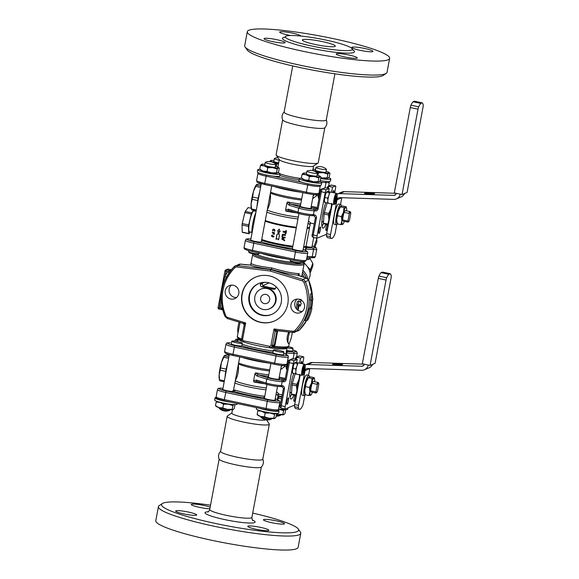 <?xml version="1.0" encoding="UTF-8"?>
<svg xmlns="http://www.w3.org/2000/svg" width="579" height="579" viewBox="0 0 579 579"><rect width="100%" height="100%" fill="white"/><g stroke="black" fill="none" stroke-linecap="round" stroke-linejoin="round"><path stroke-width="0.87" d="M326.23 119.737C327.468 122.77 326.961 125.477 324.71 127.85A21.452 2.714 -169.4 0 1 303.258 126.345A21.452 2.714 -169.4 0 1 282.711 119.991C281.466 116.958 281.973 114.258 284.231 111.877M292.735 65.926L284.094 112.109A21.452 2.714 10.6 0 0 304.684 118.724A21.452 2.714 10.6 0 0 326.267 119.998L334.915 73.815M262.736 459.009C263.981 462.042 263.474 464.742 261.216 467.123A21.452 2.714 -169.4 0 1 260.876 467.325A21.452 2.714 -169.4 0 1 238.729 465.415A21.452 2.714 -169.4 0 1 219.217 459.263C217.972 456.23 218.478 453.523 220.737 451.15M231.882 412.972L227.402 415.983A21.452 2.714 10.6 0 0 227.171 416.294L220.599 451.374A21.452 2.714 10.6 0 0 241.19 457.989A21.452 2.714 10.6 0 0 262.779 459.27L269.344 424.183A21.452 2.714 10.6 0 0 269.235 423.814L266.485 419.869M230.674 402.159A11.399 1.44 -169.4 0 1 215.033 397.896L214.643 399.988A11.399 1.44 10.6 0 0 225.578 403.505A11.399 1.44 10.6 0 0 237.05 404.185L237.166 403.541M215.033 397.896A11.399 1.44 -169.4 0 1 215.287 397.672A11.399 1.44 -169.4 0 1 216.184 397.498M275.22 398.714L278.029 400.111A9.184 1.165 -169.4 0 1 276.646 401.066A9.184 1.165 -169.4 0 1 267.788 399.836L226.157 390.991L224.283 399.604A10.523 1.332 -169.4 0 1 216.133 396.753L217.48 389.558A10.523 1.332 10.6 0 0 225.629 392.417L267.266 401.261L265.92 409.65C272.76 410.793 278.195 411.987 278.463 409.469A10.523 1.332 -169.4 0 1 265.92 408.448L224.283 399.604L224.29 400.798L265.956 409.642M256.497 407.645L256.273 408.832A11.399 1.44 10.6 0 0 267.216 412.349A11.399 1.44 10.6 0 0 278.68 413.03L279.071 410.938A11.399 1.44 -169.4 0 1 271.775 410.931A11.399 1.44 -169.4 0 1 259.566 408.296M278.144 410.142A11.399 1.44 -169.4 0 1 279.071 410.938M278.557 408.962A11.399 1.44 10.6 0 0 287.72 409.244L287.966 407.898M280.171 407.059A11.399 1.44 -169.4 0 1 278.948 406.871M324.11 178.166A5.631 0.709 -169.4 0 1 320.773 177.84M328.662 177.717A11.399 1.44 -169.4 0 1 330.804 179.012A11.399 1.44 -169.4 0 1 330.551 179.237A11.399 1.44 -169.4 0 1 320.636 178.564M320.245 180.655A11.399 1.44 -169.4 0 0 320.469 180.691A11.399 1.44 10.6 0 0 330.16 181.328A11.399 1.44 10.6 0 0 330.414 181.104L330.804 179.012M273.44 173.107A5.631 0.709 -169.4 0 1 264.277 171.391M277.992 172.658A11.399 1.44 -169.4 0 1 280.135 173.953A11.399 1.44 -169.4 0 1 279.881 174.178A11.399 1.44 -169.4 0 1 267.607 173.063A11.399 1.44 -169.4 0 1 257.727 169.756A11.399 1.44 -169.4 0 1 259.826 169.321M280.135 173.953L279.744 176.045A11.399 1.44 -169.4 0 1 279.491 176.269A11.399 1.44 -169.4 0 1 273.107 176.125A11.399 1.44 10.6 0 1 257.337 171.847L257.727 169.756M315.077 181.951A5.631 0.709 -169.4 0 1 305.907 180.235M319.63 181.502A11.399 1.44 -169.4 0 1 321.765 182.798A11.399 1.44 -169.4 0 1 321.519 183.029A11.399 1.44 -169.4 0 1 309.237 181.915A11.399 1.44 -169.4 0 1 299.365 178.6A11.399 1.44 -169.4 0 1 301.456 178.166M299.365 178.6L298.967 180.691A11.399 1.44 -169.4 0 0 301.775 182.219A11.399 1.44 10.6 0 0 313 184.73A11.399 1.44 10.6 0 0 321.121 185.121A11.399 1.44 10.6 0 0 321.374 184.889L321.765 182.798M278.521 163.763L276.805 163.951L276.328 166.506M276.805 163.951L273.281 162.084L270.755 161.7M273.932 160.477A8.714 1.1 10.6 0 0 270.733 160.513A8.714 1.1 10.6 0 0 270.668 160.535A8.714 1.1 10.6 0 0 273.281 162.084A8.714 1.1 10.6 0 0 278.593 163.35M278.673 162.938A5.363 0.68 -169.4 0 1 273.773 161.331L274.287 158.574A5.363 0.68 -169.4 0 1 274.41 158.465A9.785 9.785 0 0 1 278 157.756M269.481 161.736L270.726 160.513M234.119 404.388L232.932 405.589L232.237 409.302L233.142 409.621L234.336 408.419L234.951 404.62M232.932 405.589L228.358 404.156L223.508 404.251L222.814 407.956L227.381 409.389A8.714 1.1 -169.4 0 0 233.076 409.642L233.084 409.642A8.714 1.1 -169.4 0 1 233.076 409.642L233.142 409.621M223.508 404.251L219.984 402.376L216.184 402.029L215.489 405.741L219.007 407.609A8.714 1.1 -169.4 0 0 227.381 409.389L232.237 409.302M215.685 405.944L216.365 406.516A8.714 1.1 -169.4 0 0 219.007 407.609L222.814 407.956M218.203 401.754A8.714 1.1 10.6 0 0 219.984 402.376A8.714 1.1 10.6 0 0 228.358 404.156A8.714 1.1 10.6 0 0 233.091 404.54M216.184 402.029L216.778 401.283M216.394 406.06L215.489 405.741M275.756 413.232L274.562 414.434L273.867 418.147L274.779 418.465L275.966 417.264L276.581 413.464M274.562 414.434L269.995 413.001L265.139 413.095L264.444 416.808L269.018 418.233A8.714 1.1 -169.4 0 0 274.714 418.487L274.779 418.465M265.139 413.095L261.621 411.228L257.814 410.873L257.119 414.586L260.637 416.453A8.714 1.1 -169.4 0 0 269.018 418.233L273.867 418.147M257.315 414.788L258.002 415.36A8.714 1.1 -169.4 0 0 260.637 416.453L264.444 416.808M259.833 410.598A8.714 1.1 10.6 0 0 261.621 411.228A8.714 1.1 10.6 0 0 269.995 413.001A8.714 1.1 10.6 0 0 274.728 413.384M257.814 410.873L258.415 410.127M258.024 414.904L257.119 414.586M232.483 409.744L231.853 413.109A17.428 2.207 10.6 0 0 245.351 417.843A17.428 2.207 10.6 0 0 265.913 419.782M227.171 416.294A21.452 2.714 10.6 0 0 247.754 422.909A21.452 2.714 10.6 0 0 269.344 424.183M233.395 390.89A5.833 0.738 -169.4 0 1 233.807 391.259A5.833 0.738 -169.4 0 1 233.8 391.288A5.833 0.738 -169.4 0 1 227.837 390.897A5.833 0.738 -169.4 0 1 222.336 389.117A5.833 0.738 -169.4 0 1 222.85 388.914M281.93 396.456A5.833 0.738 -169.4 0 1 278.05 395.87M275.032 399.734A5.833 0.738 -169.4 0 1 275.438 400.103A5.833 0.738 -169.4 0 1 269.568 399.756A5.833 0.738 -169.4 0 1 263.973 397.961A5.833 0.738 -169.4 0 1 264.357 397.78A5.833 0.738 -169.4 0 1 264.487 397.766M276.082 394.133L277.305 395.059L278.34 394.183M265.971 389.833A24.803 3.141 -169.4 0 1 234.857 383.088M264.741 396.412L264.038 396.21A24.803 3.141 -169.4 0 1 235.045 390.051L232.896 390.673M235.045 390.051A1.339 0.992 -71.3 0 1 233.8 391.288A26.149 3.308 10.6 0 0 264.357 397.78A1.339 0.593 97 0 1 264.038 396.21M277.963 396.354A1.339 1.31 135.1 0 0 278.796 396.861A26.149 3.308 10.6 0 0 277.978 396.253M277.681 399.865L278.796 396.861L281.821 397.049M229.132 355.368L226.91 354.898L224.913 355.267L224.406 355.947A14.077 2.642 102 0 0 223.769 357.272L221.453 362.44A12.738 2.388 -78 0 1 224.319 355.759L224.514 355.535M224.913 355.267L224.406 355.947L228.85 356.888M220.194 370.213L219.13 374.859A12.738 2.388 -78 0 1 221.453 362.44L220.621 367.926A14.077 2.642 102 0 0 220.194 370.213L225.767 371.4M219.723 380.664L219.318 379.281A12.738 2.388 -78 0 1 219.13 374.859L219.55 379.817A14.077 2.642 102 0 0 219.723 380.664A14.077 2.642 102 0 0 219.759 380.787L224.196 381.727M219.55 379.817L224.363 380.844M220.621 367.926L226.201 369.105M223.769 357.272L228.582 358.292M225.028 377.291A14.75 2.765 -78 0 1 227.692 363.055M314.636 381.756A8.714 1.636 102 0 0 314.498 378.804A8.714 1.636 102 0 0 313.854 378.239A8.714 1.636 102 0 0 311.48 383.146A8.714 1.636 102 0 0 309.895 391.643A8.714 1.636 102 0 0 310.67 395.233A8.714 1.636 102 0 0 311.082 394.892A8.714 1.636 102 0 0 312.407 392.251M312.204 383.262L316.974 384.275L317.249 384.919A4.958 0.926 -78 0 1 318.602 383.103L318.312 382.639A5.363 1.006 102 0 0 318.146 382.502L313.377 381.489A5.363 1.006 102 0 0 312.204 383.262L312.19 383.334A5.305 0.992 102 0 0 310.793 390.782L310.778 390.854A5.363 1.006 102 0 0 311.147 391.983L315.917 392.996A5.363 1.006 102 0 0 316.12 392.938L316.575 392.627A4.958 0.926 -78 0 1 316.04 391.39L315.548 391.867A5.363 1.006 102 0 0 315.917 392.996M310.67 395.233L310.974 394.632L310.67 395.233L308.875 395.515L309.895 391.643L309.418 387.452L311.48 383.146L312.052 378.521L313.854 378.239L314.151 377.638L310.496 376.864L308.701 377.139L306.327 382.053L304.742 390.55L305.22 394.74L305.517 394.14M313.854 378.239L314.151 377.638M305.184 394.646L304.872 393.575A8.714 1.636 -78 0 1 304.742 390.55A8.714 1.636 -78 0 1 306.327 382.053A8.714 1.636 -78 0 1 308.289 377.479A8.714 1.636 -78 0 1 308.39 377.37M308.701 377.139L308.397 377.74L312.052 378.521M309.418 387.452L305.755 386.678M308.875 395.515L305.22 394.74M318.146 382.502A5.363 1.006 102 0 0 316.974 384.275M316.575 392.627A4.958 0.926 -78 0 0 317.582 390.745L318.79 384.275A4.958 0.926 -78 0 0 318.602 383.103M315.548 391.867L310.778 390.854M298.402 407.529A20.113 3.771 102 0 0 299.495 409.346L295.63 408.521A20.113 3.771 -78 0 1 294.537 406.711L298.402 407.529A2.685 0.499 -78 0 1 298.547 405.387L305.046 370.632L309.801 368.642A2.685 2.613 67.3 0 1 309.816 368.577M300.219 374.946L294.682 404.562A2.685 0.499 102 0 0 294.537 406.711M363.75 365.436L361.788 366.261L307.71 364.502L312.465 362.512L364.256 364.191M342.493 364.56A5.03 0.463 -179.3 0 1 337.05 364.857A5.03 0.463 -179.3 0 1 332.549 364.336A5.03 0.463 -179.3 0 1 337.586 363.938A5.03 0.463 -179.3 0 1 342.609 364.466A5.03 0.463 -179.3 0 1 342.493 364.56M368.251 365.045A6.702 6.528 67.3 0 1 361.737 370.263L307.659 368.512A2.685 2.613 -112.7 0 0 305.046 370.632M361.788 366.261A2.685 2.613 -112.7 0 0 364.386 364.22M312.465 362.512A6.702 6.528 -112.7 0 0 309.787 363.004L305.111 364.965A6.702 6.528 67.3 0 1 307.71 364.502M378.984 276.067A2.685 0.499 102 0 0 378.311 278.398L362.331 363.786L370.061 365.429L386.041 280.041A2.685 0.499 -78 0 1 386.714 277.71L378.984 276.067A20.381 3.821 -78 0 1 381.076 272.644L388.806 274.287A20.381 3.821 102 0 0 386.714 277.71M370.061 365.429L375.091 363.315L391.071 277.927A2.685 0.499 -78 0 0 391.223 275.821A20.381 3.821 102 0 0 390.174 273.715L388.806 274.287M390.174 273.715L382.444 272.072L381.076 272.644M364.415 369.771L369.17 367.781A6.702 6.528 -112.7 0 0 372.594 364.365M309.801 368.642L308.549 375.322M304.749 395.638L303.295 403.389A2.685 0.499 -78 0 1 302.593 405.77A20.113 3.771 102 0 1 299.495 409.346M317.249 384.919L316.04 391.39M289.847 392.866A10.726 2.012 102 0 0 290.065 392.989A10.726 2.012 102 0 0 290.332 392.953A10.726 2.012 102 0 0 290.933 392.417M289.898 392.005A9.988 1.875 102 0 0 290.217 392.265L291.563 392.548M299.871 376.828A11.399 2.135 102 0 0 299.003 379.44L299.748 374.229M296.361 395.558L296.014 395.587A12.738 2.388 -78 0 1 295.876 394.95L296.926 390.557A11.399 2.135 102 0 0 296.875 392.823M296.926 390.557L296.484 385.838A12.738 2.388 -78 0 1 296.766 384.333L299.003 379.44A11.399 2.135 102 0 0 296.926 390.557M295.167 373.896L292.359 383.399A12.738 2.388 102 0 0 292.077 384.905L291.461 394.017A12.738 2.388 102 0 0 291.606 394.646L296.014 395.587M292.359 383.399L296.766 384.333M292.077 384.905L296.484 385.838M291.461 394.017L295.876 394.95M235.212 381.177L235.646 381.112L235.284 380.548C237.955 375.858 238.968 370.437 238.331 364.278L238.823 364.111L238.454 363.858M237.571 368.599L236.087 376.531M266.326 387.937A22.125 2.801 -169.4 0 1 235.646 381.112M280.735 386.519C276.849 386.562 272.108 385.831 266.514 384.311L266.014 382.994L256.454 380.056A1.339 0.89 107.1 0 0 256.96 381.38A1.339 0.89 107.1 0 0 257.112 381.409L253.87 381.981L253.631 380.721L254.905 373.904L255.585 372.825L258.335 374.866A23.464 2.967 10.6 0 0 268.49 376.364M269.503 370.944A22.125 2.801 -169.4 0 1 238.823 364.111M278.94 394.053L276.516 391.809M282.545 365.494L281.228 366.616M280.685 369.532L284.702 366.493L283.775 365.277M238.599 363.076A24.803 3.141 10.6 0 0 269.713 369.815M281.351 408.231A2.685 0.499 -78 0 1 281.278 408.238A2.685 0.499 -78 0 1 281.278 405.85L284.455 388.849A2.685 2.613 -112.7 0 0 282.371 385.694L281.459 385.498L280.504 386.475A8.982 1.136 10.6 0 1 266.651 384.333M256.454 380.056L253.631 380.721M285.15 379.375A1.339 1.303 67.3 0 1 283.63 380.345L281.727 379.94L282.197 381.575L281.459 385.498A10.328 1.303 -169.4 0 1 266.014 382.994L266.745 379.071A10.328 1.303 10.6 0 0 282.197 381.575L283.102 381.771A2.685 2.613 -112.7 0 0 286.171 379.701L289.355 362.707L288.342 362.316M254.912 373.904L257.185 376.133A1.339 0.89 -72.9 0 1 258.335 374.866L267.874 377.798L266.745 379.071L257.185 376.133M295.268 359.038L295.978 357.272L300.559 358.039L299.596 363.163M292.525 358.719L297.201 359.443L294.27 360.674L290.397 359.856A1.339 1.303 -112.7 0 0 289.638 359.928L292.525 358.719M294.595 405.039A2.685 0.499 -78 0 1 294.443 405.184L285.215 409.049A2.685 0.499 -78 0 1 285.143 409.056A2.685 0.499 -78 0 1 285.143 406.668L280.243 405.488L283.435 388.523M293.336 358.625L290.397 359.856A2.685 0.499 -78 0 0 289.355 362.707L293.22 363.525L285.143 406.668M302.694 363.822L303.562 359.19A2.685 0.499 -78 0 0 303.562 356.802L299.698 355.984A2.685 0.499 -78 0 1 299.756 356.02M296.31 359.255L296.694 357.221L299.625 355.991L303.49 356.809A2.685 0.499 -78 0 1 303.562 356.802M303.49 356.809L300.559 358.039M293.22 363.525A2.685 0.499 -78 0 1 294.27 360.674M300.733 363.402A3.351 0.63 -78 0 1 301.724 361.52A3.351 0.63 -78 0 1 301.862 363.648M295.724 395.522A3.351 0.63 -78 0 1 295.16 399.235A3.351 0.63 -78 0 1 294.103 401.356A3.351 0.63 -78 0 1 293.994 398.989A3.351 0.63 -78 0 1 294.993 395.37M288.378 400.769A3.351 0.63 -78 0 1 286.981 404.345A3.351 0.63 -78 0 1 287.068 400.929A3.351 0.63 -78 0 1 288.378 397.78A3.351 0.63 -78 0 1 288.378 400.769M291.498 394.19A16.429 3.076 -78 0 1 289.978 397.18M293.9 395.139A16.429 3.076 -78 0 1 291.353 398.945A16.429 3.076 -78 0 1 290.94 398.996A16.429 3.076 -78 0 1 290.079 390A16.429 3.076 -78 0 1 293.705 373.585M278.969 378.688A5.833 0.738 -169.4 0 1 279.375 379.057A5.833 0.738 -169.4 0 1 273.505 378.709A5.833 0.738 -169.4 0 1 267.911 376.915A5.833 0.738 -169.4 0 1 268.424 376.712M296.629 362.512L297.201 359.443M303.859 367.976L304.67 368.143L303.266 372.905L303.555 368.613L304.395 366.869L304.67 368.143M303.114 370.951L304.105 371.161M296.202 374.092A5.696 1.071 -78 0 1 296.339 368.302A5.696 1.071 -78 0 1 298.569 362.946L304.366 364.177A5.696 1.071 102 0 0 304.221 364.198A5.696 1.071 102 0 0 302.064 369.887A5.696 1.071 102 0 0 301.999 375.33L296.202 374.092M288.132 363.322L287.539 363.721A2.692 0.507 102 0 0 286.518 366.565A2.692 0.507 102 0 0 286.439 368.895L286.909 369.655A3.351 0.63 -78 0 1 287.01 366.76A3.351 0.63 -78 0 1 288.118 363.388M292.721 373.325L292.533 372.666A5.363 1.006 -78 0 1 292.453 370.799A5.363 1.006 -78 0 1 293.43 365.573A5.363 1.006 -78 0 1 294.639 362.758A5.363 1.006 -78 0 1 294.697 362.693M296.412 373.752L292.742 373.383L292.453 370.799L293.075 368.418L295.637 368.961L296.607 367.151M295.934 370.741L295.637 368.961M295.304 373.925L295.811 372.406M297.121 365.4L297.259 363.46L298.554 362.924L294.885 362.548L293.43 365.573L293.075 368.418M294.885 362.548L294.704 362.917L297.259 363.46M304.431 395.696L302.368 395.254A10.393 1.947 -78 0 1 302.361 385.998A10.393 1.947 -78 0 1 306.689 374.931L308.752 375.366A10.393 1.947 102 0 0 304.424 386.439A10.393 1.947 102 0 0 304.431 395.696A10.393 1.947 102 0 0 305.517 394.798M309.418 376.965A10.393 1.947 102 0 0 308.752 375.366M162.308 503.549L159.211 505.633A72.404 9.163 10.6 0 0 158.414 506.676A72.404 9.163 10.6 0 0 221.156 527.693A72.404 9.163 10.6 0 0 299.155 534.772A72.404 9.163 10.6 0 0 300.754 533.31A72.404 9.163 10.6 0 0 300.392 532.058L298.257 528.996A69.726 8.823 -169.4 0 1 228.452 526.05A69.726 8.823 -169.4 0 1 162.308 503.549A69.726 8.823 -169.4 0 1 163.083 503.144A69.726 8.823 -169.4 0 1 210.532 505.185M158.414 506.676L155.794 520.666A72.404 9.163 10.6 0 0 218.536 541.683A72.404 9.163 10.6 0 0 296.542 548.762A72.404 9.163 10.6 0 0 298.142 547.3L300.754 533.31M252.705 513.074A69.726 8.823 -169.4 0 1 298.257 528.996M248.015 526.137A10.726 1.361 -169.4 0 1 259.573 527.179A10.726 1.361 -169.4 0 1 268.866 530.299A10.726 1.361 -169.4 0 1 258.075 529.655A10.726 1.361 -169.4 0 1 247.776 526.347A10.726 1.361 -169.4 0 1 248.015 526.137M271.746 522.699A10.726 1.361 -169.4 0 1 263.438 519.79A10.726 1.361 -169.4 0 1 274.229 520.427A10.726 1.361 -169.4 0 1 284.528 523.734A10.726 1.361 -169.4 0 1 271.746 522.699M209.851 508.803A10.726 1.361 -169.4 0 1 198.069 507.03A10.726 1.361 -169.4 0 1 191.287 504.461A10.726 1.361 -169.4 0 1 198.539 504.519A10.726 1.361 -169.4 0 1 210.17 507.124M188.407 512.06A10.726 1.361 -169.4 0 1 196.715 514.97A10.726 1.361 -169.4 0 1 185.924 514.326A10.726 1.361 -169.4 0 1 175.625 511.018A10.726 1.361 -169.4 0 1 188.407 512.06M336.413 224.818L334.351 224.384A10.393 1.947 -78 0 1 334.344 215.127A10.393 1.947 -78 0 1 338.672 204.054L340.734 204.488A10.393 1.947 102 0 0 336.406 215.562A10.393 1.947 102 0 0 336.413 224.818A10.393 1.947 102 0 0 337.492 223.921M341.4 206.088A10.393 1.947 102 0 0 340.734 204.488M330.377 236.652A20.113 3.771 102 0 0 331.47 238.468L327.605 237.643A20.113 3.771 -78 0 1 326.513 235.834L330.377 236.652A2.685 0.499 -78 0 1 330.522 234.509L337.029 199.755L341.776 197.765L340.532 204.445M331.47 238.468A20.113 3.771 102 0 0 334.575 234.9A2.685 0.499 -78 0 0 335.277 232.519L336.725 224.761M329.096 194.53L329.241 192.59L330.529 192.047L327.975 191.504L326.867 191.678L325.405 194.696A5.363 1.006 -78 0 1 326.614 191.881A5.363 1.006 -78 0 1 326.672 191.815M328.387 202.874L327.28 203.048L327.786 201.528M327.909 199.864L327.613 198.09L328.59 196.274M326.867 191.678L326.679 192.047L329.241 192.59M324.703 202.447L324.508 201.789A5.363 1.006 -78 0 1 324.428 199.929L324.725 202.505L324.906 202.136L324.725 202.505L327.28 203.048M325.405 194.696L324.428 199.929A5.363 1.006 -78 0 1 325.405 194.696M327.613 198.09L325.058 197.54M326.578 234.162A2.685 0.499 -78 0 1 326.418 234.307L317.191 238.172A2.685 0.499 -78 0 1 317.126 238.179A2.685 0.499 -78 0 1 317.126 235.791L313.253 234.973L316.438 217.979A2.685 2.613 -112.7 0 0 314.354 214.816L313.442 214.621L314.173 210.698L315.085 210.894A2.685 2.613 -112.7 0 0 318.153 208.824L321.331 191.83A2.685 0.499 -78 0 1 322.38 188.978L325.318 187.748L329.183 188.573L326.245 189.803L322.38 188.978A1.339 1.303 -112.7 0 0 321.62 189.051L325.318 187.748M334.676 192.945L335.545 188.313A2.685 0.499 -78 0 0 335.538 185.924L331.673 185.106A2.685 0.499 -78 0 1 331.731 185.142M327.251 188.161L327.953 186.395L331.608 185.114L335.473 185.931A2.685 0.499 -78 0 1 335.538 185.924M335.473 185.931L332.534 187.162L331.579 192.286M328.604 191.635L329.183 188.573M320.31 191.497L317.111 208.462L320.296 191.461L325.195 192.648A2.685 0.499 -78 0 1 326.245 189.803M325.195 192.648L317.126 235.791M325.883 224.261A16.429 3.076 -78 0 1 323.335 228.068A16.429 3.076 -78 0 1 322.916 228.119A16.429 3.076 -78 0 1 322.062 219.123A16.429 3.076 -78 0 1 325.688 202.708M320.361 229.892A3.351 0.63 -78 0 1 318.964 233.467A3.351 0.63 -78 0 1 319.043 230.058A3.351 0.63 -78 0 1 320.353 226.91A3.351 0.63 -78 0 1 320.361 229.892M327.7 224.652A3.351 0.63 -78 0 1 327.142 228.358A3.351 0.63 -78 0 1 326.078 230.485A3.351 0.63 -78 0 1 325.977 228.112A3.351 0.63 -78 0 1 326.969 224.493M332.708 192.525A3.351 0.63 -78 0 1 333.699 190.643A3.351 0.63 -78 0 1 333.844 192.771M318.913 198.821A3.351 0.63 -78 0 1 318.891 198.785A3.351 0.63 -78 0 1 318.993 195.883A3.351 0.63 -78 0 1 320.093 192.51M328.184 203.215A5.696 1.071 -78 0 1 328.322 197.425A5.696 1.071 -78 0 1 330.551 192.069L336.348 193.299A5.696 1.071 102 0 0 336.204 193.321A5.696 1.071 102 0 0 334.047 199.017A5.696 1.071 102 0 0 333.982 204.452L328.184 203.215M320.107 192.445L319.514 192.85A2.692 0.507 102 0 0 318.493 195.688A2.692 0.507 102 0 0 318.414 198.018L318.891 198.785M334.966 200.754L336.37 195.992L336.652 197.265L336.088 200.291L335.241 202.035L334.966 200.754M335.096 200.081L336.088 200.291M335.842 197.099L336.652 197.265M337.094 194.088A6.702 6.528 67.3 0 1 339.692 193.632L344.44 191.635A6.702 6.528 -112.7 0 0 341.762 192.127L337.094 194.088M310.923 223.176L308.491 220.932M312.66 198.655L316.677 195.615L315.758 194.399M310.945 207.81A5.833 0.738 -169.4 0 1 311.357 208.179A5.833 0.738 -169.4 0 1 305.488 207.832A5.833 0.738 -169.4 0 1 299.886 206.037A5.833 0.738 -169.4 0 1 300.407 205.834M301.485 200.066A22.125 2.801 -169.4 0 1 270.806 193.234L270.436 192.981M270.581 192.199A24.803 3.141 10.6 0 0 301.695 198.937M323.473 223.313A16.429 3.076 -78 0 1 321.96 226.302M328.293 188.378L328.669 186.344L332.534 187.162M316.937 208.91L315.606 209.468L313.702 209.062L314.173 210.698A10.328 1.303 10.6 0 1 298.728 208.194L299.85 206.92L290.311 203.989L287.56 201.948L286.887 203.026L289.167 205.256A1.339 0.89 -72.9 0 1 290.311 203.989A23.464 2.967 10.6 0 0 300.472 205.487M298.626 213.456L297.99 212.117A10.328 1.303 -169.4 0 0 313.442 214.621L312.479 215.598A8.982 1.136 10.6 0 1 298.626 213.456L288.943 210.503A1.339 0.89 107.1 0 0 289.087 210.532L285.852 211.103L285.613 209.844L286.887 203.026M285.613 209.851L288.429 209.178L297.99 212.117L298.728 208.194L289.167 205.256M288.429 209.178A1.339 0.89 107.1 0 0 288.943 210.503L288.885 210.481M314.527 194.616L313.21 195.738M308.057 223.255L309.28 224.182L310.322 223.306M257.011 206.413A14.75 2.765 -78 0 1 259.674 192.177M269.546 197.721L268.063 205.654M267.194 210.3L267.621 210.235A22.125 2.801 -169.4 0 0 298.301 217.06M297.946 218.956A24.803 3.141 -169.4 0 1 266.832 212.211M270.806 193.234L270.306 193.4C270.95 199.56 269.937 204.98 267.266 209.67L267.621 210.235M350.577 212.225L350.288 211.762A5.363 1.006 102 0 0 350.121 211.624A5.363 1.006 102 0 0 348.949 213.398L349.231 214.042A4.958 0.926 -78 0 1 350.577 212.225A4.958 0.926 -78 0 1 350.765 213.398L349.557 219.868A4.958 0.926 -78 0 1 348.558 221.757A4.958 0.926 -78 0 1 348.022 220.512L347.53 220.99A5.363 1.006 102 0 0 347.892 222.119A5.363 1.006 102 0 0 348.102 222.061L348.558 221.757M349.231 214.042L348.022 220.512M331.847 205.95A11.399 2.135 102 0 0 330.985 208.563A11.399 2.135 102 0 0 328.901 219.68A11.399 2.135 102 0 0 328.85 221.945M327.142 203.019L324.334 212.522L328.749 213.456L330.985 208.563L331.731 203.352M324.334 212.522A12.738 2.388 102 0 0 324.052 214.027L323.444 223.139A12.738 2.388 102 0 0 323.581 223.776L327.989 224.71A12.738 2.388 -78 0 1 327.852 224.073L328.901 219.68L328.467 214.961A12.738 2.388 -78 0 1 328.749 213.456M323.444 223.139L327.852 224.073M324.052 214.027L328.467 214.961M321.881 221.127A9.988 1.875 102 0 0 322.192 221.388L323.538 221.67M321.83 221.989A10.726 2.012 102 0 0 322.04 222.112A10.726 2.012 102 0 0 322.315 222.075A10.726 2.012 102 0 0 322.908 221.54M350.121 211.624L345.352 210.611A5.363 1.006 102 0 0 344.179 212.384L344.165 212.457A5.305 0.992 102 0 0 342.775 219.904L342.761 219.977A5.363 1.006 102 0 0 343.123 221.106L347.892 222.119M347.53 220.99L342.761 219.977M344.179 212.384L348.949 213.398M332.201 204.069L326.657 233.684A2.685 0.499 102 0 0 326.513 235.834M395.732 194.558L393.771 195.384A2.685 2.613 -112.7 0 0 396.362 193.343M400.227 194.168A6.702 6.528 67.3 0 1 393.72 199.386L339.634 197.634A2.685 2.613 -112.7 0 0 337.029 199.755M396.391 198.894L401.146 196.903A6.702 6.528 -112.7 0 0 404.576 193.487M374.475 193.683A5.03 0.463 -179.3 0 1 369.026 193.979A5.03 0.463 -179.3 0 1 364.531 193.458A5.03 0.463 -179.3 0 1 369.561 193.06A5.03 0.463 -179.3 0 1 374.584 193.589A5.03 0.463 -179.3 0 1 374.475 193.683M344.44 191.635L396.231 193.314M410.967 105.19A20.381 3.821 -78 0 1 413.051 101.766L414.419 101.195L422.149 102.838A20.381 3.821 102 0 1 423.206 104.944A2.685 0.499 -78 0 1 423.054 107.05L407.073 192.438L402.036 194.551L418.016 109.163A2.685 0.499 -78 0 1 418.697 106.833L410.967 105.19A2.685 0.499 102 0 0 410.287 107.52L394.306 192.908L402.036 194.551M413.051 101.766L420.781 103.409A20.381 3.821 102 0 0 418.697 106.833M422.149 102.838L420.781 103.409M393.771 195.384L339.692 193.632M346.611 210.879A8.714 1.636 102 0 0 346.481 207.926A8.714 1.636 102 0 0 345.829 207.362A8.714 1.636 102 0 0 343.463 212.269A8.714 1.636 102 0 0 341.871 220.765A8.714 1.636 102 0 0 342.652 224.355L342.949 223.762L342.652 224.355L340.85 224.638L341.871 220.765L341.393 216.582L343.463 212.269L344.035 207.644L345.829 207.362L346.133 206.761L342.471 205.986L340.676 206.269L338.31 211.176A8.714 1.636 -78 0 1 340.271 206.602A8.714 1.636 -78 0 1 340.365 206.5M345.829 207.362L346.133 206.761M340.676 206.269L340.372 206.862L344.035 207.644M337.159 223.769L336.848 222.698A8.714 1.636 -78 0 1 336.717 219.673A8.714 1.636 -78 0 1 338.31 211.176L336.717 219.673L337.195 223.863L337.499 223.262M340.85 224.638L337.195 223.863M341.393 216.582L337.738 215.801M342.652 224.355A8.714 1.636 102 0 0 343.058 224.015A8.714 1.636 102 0 0 344.382 221.373M261.107 184.491L258.885 184.021L256.895 184.39L256.388 185.07A14.077 2.642 102 0 0 255.752 186.395L253.428 191.562L252.603 197.048A14.077 2.642 102 0 0 252.176 199.335L251.105 203.982L251.532 208.939A14.077 2.642 102 0 0 251.699 209.786L251.3 208.404A12.738 2.388 -78 0 1 251.105 203.982A12.738 2.388 -78 0 1 253.428 191.562A12.738 2.388 -78 0 1 256.294 184.882L256.49 184.658M256.895 184.39L256.388 185.07L260.825 186.011M255.752 186.395L260.564 187.415M252.603 197.048L258.176 198.228M252.176 199.335L257.749 200.522M251.699 209.786A14.077 2.642 102 0 0 251.742 209.909L256.179 210.85M251.532 208.939L256.345 209.967M280.098 231.578A24.405 3.09 -169.4 0 1 279.425 231.434L278.788 234.437L279.483 235.052L278.586 239.829L277.435 238.801L276.009 239.279L276.907 234.502L277.754 234.22L278.311 231.253A24.803 3.141 -169.4 0 1 277.544 231.086L279.252 229.096L280.12 231.636A24.803 3.141 -169.4 0 1 279.339 231.47M277.754 234.22L278.398 231.216A24.405 3.09 -169.4 0 1 277.631 231.05L279.266 229.139M278.608 239.735L277.515 238.765L276.096 239.243L276.986 234.473M274.576 231.231L274.352 229.711A24.405 3.09 -169.4 0 1 273.621 229.53L272.875 230.818L272.644 229.964L273.701 229.132M273.071 230.587L272.789 230.855L272.586 229.877L273.614 229.168A24.803 3.141 10.6 0 0 274.337 229.349L275.039 230.478L274.497 231.267L274.439 230.855M273.1 229.204L273.614 229.168M274.352 230.891L274.265 229.747A24.803 3.141 -169.4 0 1 273.534 229.566L272.955 229.972M272.89 234.003L273.266 234.09L272.89 234.003L273.208 232.722A24.405 3.09 -169.4 0 1 272.369 232.512L272.441 232.114M273.122 232.758A24.803 3.141 -169.4 0 1 272.282 232.548L272.354 232.15A24.803 3.141 10.6 0 0 274.432 232.657L274.308 234.343L273.932 234.256L274.171 233.011A24.803 3.141 -169.4 0 1 273.498 232.845L273.266 234.09M272.369 232.512L272.354 232.15M272.977 233.967L273.208 232.722M273.498 232.845L273.585 232.816A24.405 3.09 -169.4 0 0 274.251 232.975L274.171 233.011M274.395 234.307L274.019 234.22L274.251 232.975M273.976 236.572L272.767 236.768L271.522 235.957L271.978 235.154M272.47 236.941L271.435 235.993L271.804 235.24L273.939 236.326L272.781 236.76M272.398 236.55L272.499 235.639L271.804 236.087L272.622 236.42L272.275 235.487M273.114 236.37L273.65 236.203L273.165 236.087M273.563 236.239L273.368 235.921L273.027 236.406L273.65 236.203M273.454 235.892L273.078 236.123M273.889 236.608L273.512 237.086M273.027 236.406L273.599 236.485M285.505 235.363L285.295 235.371A24.405 3.09 -169.4 0 1 283.261 235.009L283.261 235.009M283.109 235.045L282.762 236.76L282.328 237.101L281.93 236.601L282.335 234.633L283.232 234.206A24.803 3.141 10.6 0 0 285.36 234.589L285.208 235.407A24.803 3.141 -169.4 0 1 283.174 235.045L283.196 235.009M282.849 236.724L282.414 237.064L282.009 236.565L282.784 234.249M286.098 233.453L285.244 233.301L285.396 232.483A24.405 3.09 -169.4 0 1 283.269 232.099L283.421 231.282M283.102 231.347L283.334 231.318A24.803 3.141 10.6 0 0 285.461 231.701L286.2 230.514M285.758 233.793L286.012 233.489L285.158 233.337L285.396 232.483M285.309 232.519A24.803 3.141 -169.4 0 1 283.182 232.136L283.269 232.099M283.334 231.318L283.182 232.136M286.113 230.551L285.613 230.891L286.113 230.551L286.467 231.035L286.012 233.489M285.461 231.701L285.7 230.855M285.23 237.325L284.977 237.86L282.53 238.555L284.564 240.046L284.593 240.661L281.915 239.199L282.19 237.73L284.673 237.079L285.23 237.325L285.027 237.839M285.049 237.831L282.675 238.454M284.593 240.661L282.002 239.163L282.277 237.694M284.68 240.625L284.086 240.64M265.16 221.164A24.803 3.141 10.6 0 0 279.99 225.188A24.803 3.141 10.6 0 0 296.274 227.902M307.087 228.452A24.803 3.141 10.6 0 0 309.548 227.583A24.803 3.141 10.6 0 0 309.468 227.229M292.851 246.205A24.803 3.141 -169.4 0 1 276.567 243.491A24.803 3.141 -169.4 0 1 261.737 239.467M309.548 227.583L306.125 245.887A24.803 3.141 -169.4 0 1 305.85 246.241A24.803 3.141 -169.4 0 1 303.657 246.755M261.643 239.974A24.137 3.054 10.6 0 0 276.581 244.085A24.137 3.054 10.6 0 0 292.742 246.77M303.577 247.197A24.137 3.054 10.6 0 0 305.075 246.763L305.85 246.241M310.351 223.277L309.671 226.932A24.803 3.141 -169.4 0 1 307.21 227.8M296.397 227.25A24.803 3.141 -169.4 0 1 265.283 220.512M324.819 127.742L318.276 162.706A21.452 2.714 -169.4 0 1 318.045 163.017A21.452 2.714 -169.4 0 1 296.687 161.425A21.452 2.714 -169.4 0 1 276.212 155.186A21.452 2.714 -169.4 0 1 276.103 154.817L282.646 119.853M318.045 163.017L313.398 166.137A17.428 2.207 -169.4 0 1 292.822 164.204A17.428 2.207 -169.4 0 1 279.411 159.782L276.212 155.186M351.569 50.011A34.06 4.306 10.6 0 0 352.329 49.179A34.06 4.306 10.6 0 0 319.637 38.822A34.06 4.306 10.6 0 0 285.411 36.658A34.06 4.306 10.6 0 0 314.332 46.566A34.06 4.306 10.6 0 0 351.569 50.011M334.944 46.479A16.762 2.121 -169.4 0 1 316.894 44.836A16.762 2.121 -169.4 0 1 302.368 39.973A16.762 2.121 -169.4 0 1 319.232 40.971A16.762 2.121 -169.4 0 1 335.321 46.139A16.762 2.121 -169.4 0 1 334.944 46.479M389.645 58.334L387.033 72.324A72.404 9.163 -169.4 0 1 386.236 73.367A72.404 9.163 -169.4 0 1 385.433 73.786A72.404 9.163 -169.4 0 1 311.965 67.591A72.404 9.163 -169.4 0 1 245.055 46.942A72.404 9.163 -169.4 0 1 244.685 45.69L247.305 31.7A72.404 9.163 -169.4 0 1 248.905 30.238A72.404 9.163 -169.4 0 1 326.903 37.317A72.404 9.163 -169.4 0 1 389.645 58.334A72.404 9.163 -169.4 0 1 316.793 54.021A72.404 9.163 -169.4 0 1 247.305 31.7M245.055 46.942L247.19 50.004A69.726 8.823 10.6 0 0 311.618 69.893A69.726 8.823 10.6 0 0 382.364 75.856A69.726 8.823 10.6 0 0 383.139 75.451L386.236 73.367M284.875 42.824A10.726 1.361 -169.4 0 1 273.324 41.775A10.726 1.361 -169.4 0 1 264.024 38.663A10.726 1.361 -169.4 0 1 274.822 39.3A10.726 1.361 -169.4 0 1 285.114 42.607A10.726 1.361 -169.4 0 1 284.875 42.824M290.52 35.507A10.726 1.361 -169.4 0 1 287.995 35.008A10.726 1.361 -169.4 0 1 279.686 32.098A10.726 1.361 -169.4 0 1 290.463 32.735A10.726 1.361 -169.4 0 1 300.776 36.043M352.075 47.21A10.726 1.361 -169.4 0 1 363.634 48.26A10.726 1.361 -169.4 0 1 372.927 51.372A10.726 1.361 -169.4 0 1 362.128 50.735A10.726 1.361 -169.4 0 1 351.837 47.427A10.726 1.361 -169.4 0 1 352.075 47.21M348.956 55.027A10.726 1.361 -169.4 0 1 357.265 57.936A10.726 1.361 -169.4 0 1 346.474 57.299A10.726 1.361 -169.4 0 1 336.182 53.992A10.726 1.361 -169.4 0 1 348.956 55.027M297.092 299.104A7.042 6.854 -112.7 0 0 302.267 311.451M298.446 275.438L299.249 273.643L297.78 275.119L306.168 278.021A4.024 3.915 67.3 0 1 308.701 280.316L308.701 280.316A44.916 43.758 67.3 0 1 312.37 296.035M298.171 275.286A1.339 1.194 121.8 0 0 298.127 275.264A1.339 1.194 121.8 0 0 297.78 275.119C290.767 274.468 281.93 272.543 271.269 269.358L270.183 271.023L302.18 280.822A2.685 2.613 67.3 0 1 303.866 282.349L305.343 281.72A4.024 3.915 -112.7 0 0 302.817 279.433L270.704 269.597L237.397 265.544L240.748 264.14L250.367 265.059L251.076 263.894M298.873 275.633L299.249 273.643C292.786 273.404 283.63 271.5 271.79 267.932C259.783 266.449 252.9 264.95 251.141 263.438L250.996 264.219M306.248 320.846L307.854 318.747L307.666 320.252A46.262 45.061 -112.7 0 0 311.9 308.535L311.697 307.565A46.262 45.061 -112.7 0 0 312.486 299.9L312.913 299.719L311.936 293.98L311.495 300.32L311.922 300.139A46.262 45.061 67.3 0 1 311.133 307.804L310.474 309.128A46.262 45.061 67.3 0 1 306.248 320.846L304.901 320.556A44.916 43.758 -112.7 0 0 309.186 308.853L309.845 307.529A44.916 43.758 -112.7 0 0 310.605 300.132M311.495 300.32L310.185 300.038L310.583 293.698L311.936 293.98M277.052 330.544A1.339 1.303 -112.7 0 0 276.994 330.747L279.223 330.804M272.021 346.922A1.339 1.172 -92.9 0 0 272.441 346.778L274.366 346.271A1.339 0.615 96.8 0 1 273.86 347.27A25.476 3.221 10.6 0 0 287.133 347.566C288.429 346.85 288.972 346.314 288.755 345.974A26.149 3.308 -169.4 0 1 274.366 346.271L275.083 344.657L277.681 330.754A1.339 0.622 92.4 0 1 277.703 330.623M240.068 322.438L237.354 336.356A26.149 3.308 -169.4 0 0 241.559 339.055M288.494 343.557L287.372 341.61L287.054 339.135L287.3 336.138L288.682 331.955M271.79 267.932L271.269 269.358C260.412 267.983 253.45 266.55 250.367 265.059A1.339 0.897 90 0 0 250.237 265.044L245.677 264.733M292.836 332.455L276.509 330.479L274.012 328.973L275.134 331.528L276.994 330.747L274.251 345.12L273.114 346.408L270.994 347.357A2.685 2.613 -112.7 0 0 272.535 345.431L275.134 331.528A1.339 1.303 -112.7 0 1 275.901 330.566L292.894 332.462A4.024 3.915 -112.7 0 0 296.057 331.383A44.916 43.758 -112.7 0 0 305.343 281.72L308.701 280.316L312.414 296.26M239.105 322.141A8.048 1.505 102 0 0 238.041 332.693M289.572 332.064A8.048 1.505 102 0 0 288.53 343.564A8.048 1.505 102 0 0 288.733 343.535A8.048 1.505 102 0 0 292.272 332.397M250.106 265.059A1.339 0.897 90 0 1 250.237 265.044L251.069 263.937M245.735 264.741L240.748 264.14A4.024 3.915 67.3 0 0 238.801 264.408L240.813 264.147M260.514 322.387A23.869 23.247 67.3 0 1 241.66 301.268A23.869 23.247 67.3 0 1 255.643 277.102A23.869 23.247 67.3 0 1 286.308 290.13A23.869 23.247 67.3 0 1 274.091 321.128A23.869 23.247 67.3 0 1 260.514 322.387M230.732 299.003A7.042 6.854 67.3 0 1 229.291 285.642A7.042 6.854 67.3 0 1 238.338 289.486A7.042 6.854 67.3 0 1 230.732 299.003M296.434 312.957A7.042 6.854 67.3 0 1 295.001 299.604A7.042 6.854 67.3 0 1 304.047 303.447A7.042 6.854 67.3 0 1 296.434 312.957M271.638 346.901L273.86 347.27M231.383 285.143A7.042 6.854 -112.7 0 0 236.558 297.49M225.868 315.873L224.913 316.286L227.438 318.566L243.267 323.415L244.193 324.942L241.581 338.889L244.193 324.942L245.67 322.952L243.267 323.415L227.438 318.566L227.554 317.401A2.685 2.613 67.3 0 1 225.868 315.873A43.577 42.448 67.3 0 1 234.879 267.708A2.685 2.613 67.3 0 1 236.985 266.984L237.397 265.544A4.024 3.915 -112.7 0 0 234.234 266.622L234.879 267.708M271.898 314.339A16.762 16.328 67.3 0 1 262.649 315.106A16.762 16.328 67.3 0 1 249.426 300.429A16.762 16.328 67.3 0 1 258.951 283.428M262.092 315.345A16.762 16.328 -112.7 0 0 271.623 314.462A16.762 16.328 -112.7 0 0 280.207 292.692A16.762 16.328 -112.7 0 0 258.668 283.544A16.762 16.328 -112.7 0 0 248.854 300.508A16.762 16.328 -112.7 0 0 262.092 315.345M275.734 286.453A2.012 1.961 67.3 0 1 275.836 287.575L275.807 287.727A2.012 1.961 67.3 0 1 273.512 289.276L261.918 286.815A2.012 1.961 67.3 0 1 260.347 284.441L260.376 284.289A2.012 1.961 67.3 0 1 261.838 282.747A16.494 16.067 67.3 0 1 266.065 282.349M269.293 308.897L269.85 308.658A10.726 10.451 -112.7 0 0 267.664 288.306A10.726 10.451 -112.7 0 0 261.563 288.87L260.999 289.109A10.726 10.451 67.3 0 1 275.575 298.033A10.726 10.451 67.3 0 1 255.513 303.034A10.726 10.451 67.3 0 1 260.999 289.109M293.155 358.604L294.11 353.479L293.452 351.887L287.285 351.496A26.149 3.308 10.6 0 0 286.467 350.888M303.57 262.591A22.798 13.664 20.2 0 1 305.965 264.929A22.798 13.664 20.2 0 1 309.649 277.182L308.6 280.019M305.965 264.929L305.299 264.176A21.452 12.861 -159.8 0 0 303.172 262.092M264.292 303.577A4.69 4.574 -112.7 0 0 269.365 297.23A4.69 4.574 -112.7 0 0 260.586 299.423A4.69 4.574 -112.7 0 0 264.292 303.577M262.7 282.566L262.215 284.014L262.895 285.679L263.648 286.091A20.113 2.548 10.6 0 0 275.242 288.552L275.43 288.574M268.186 282.653A2.012 1.961 -112.7 0 0 268.938 282.986L269.387 282.957M224.949 270.965L218.109 307.507L224.963 270.9A1.339 1.303 67.3 0 1 225.73 269.937A1.339 1.339 0 0 0 224.934 270.929L227.8 271.681A46.928 45.712 -112.7 0 0 225.028 276.342L226.498 269.865L229.885 270.588L227.8 271.681A2.012 0.384 -145.8 0 1 229.031 272.825M227.409 269.235L227.409 269.235A1.339 1.339 0 0 1 228.206 269.163L231.303 269.821L228.169 269.163A1.339 1.303 -112.7 0 0 227.409 269.235L225.73 269.937A1.339 1.303 67.3 0 1 226.498 269.865L228.235 269.177M222.43 309.787L219.123 309.092L220.063 302.846A46.928 45.712 -112.7 0 0 220.954 308.289L222.546 309.808L219.123 309.092A1.339 1.339 0 0 1 218.08 307.536L220.954 308.289L222.264 308.042M226.331 277.276L225.028 276.342C222.408 284.933 220.751 293.77 220.063 302.846L221.417 302.781M296.47 308.998L296.781 304.793C296.933 302.115 297.526 300.863 298.561 301.037M299.915 299.198L299.227 299.285M310.474 309.128L309.186 308.853M311.133 307.804L309.845 307.529M307.666 320.252L306.848 320.078M300.566 299.647L301.218 299.473L300.566 299.647M299.365 304.17L300.291 306.052L301.268 303.389L299.879 301.312L298.359 300.928M299.082 305.799L300.291 306.052L299.082 305.806M299.329 304.163L298.091 310.402M299.879 301.312C298.865 301.152 298.272 302.404 298.098 305.068L297.613 310.069M283.71 353.356L286.612 354.724L283.724 353.291M230.001 342.804L230.174 342.79C225.426 343.043 227.301 342.609 225.969 344.194A10.523 1.332 10.6 0 0 234.119 347.053L275.756 355.897A10.523 1.332 10.6 0 0 288.299 356.91C288.4 355.89 287.821 355.151 286.569 354.71M237.976 340.307L237.52 340.083L236.08 341.241A10.523 1.332 10.6 0 1 235.009 340.409L234.864 341.176M286.171 354.507L287.285 351.496A1.339 1.31 135.1 0 1 286.576 351.135L286.576 351.135A1.339 1.31 135.1 0 1 286.453 350.99M306.067 250.787L305.719 250.685A9.184 1.165 -169.4 0 1 304.778 251.764A9.184 1.165 -169.4 0 1 295.731 250.533L254.094 241.689A9.184 1.165 -169.4 0 1 247.32 239.605A9.184 1.165 -169.4 0 1 249.788 238.881L250.917 238.953L249.788 238.881M249.448 238.866L249.629 238.852C244.881 239.105 246.755 238.671 245.424 240.256A10.523 1.332 10.6 0 0 253.573 243.115L295.203 251.959A10.523 1.332 10.6 0 0 307.746 252.972L306.4 260.166A10.523 1.332 -169.4 0 1 293.857 259.146L252.227 250.302A10.523 1.332 -169.4 0 1 244.077 247.45L245.424 240.256M305.922 246.184A24.803 3.141 -169.4 0 1 306.002 246.538A24.803 3.141 -169.4 0 1 303.534 247.407M292.728 246.864A24.803 3.141 -169.4 0 1 261.614 240.119M305.625 250.569L305.907 249.064L313.565 249.542A10.523 1.332 10.6 0 0 316.785 249.187L315.859 247.407L312.132 245.988A9.184 1.165 -169.4 0 1 312.906 247.942L313.565 249.542L312.219 256.736L311.234 257.785C315.982 257.532 314.108 257.966 315.439 256.381A10.523 1.332 -169.4 0 1 312.219 256.736L307.102 256.41M305.524 249.079L306.732 247.559A26.149 3.308 10.6 0 0 305.922 246.951M305.9 247.052A1.339 1.31 135.1 0 0 306.732 247.559L312.906 247.942M274.229 321.07A23.869 23.247 67.3 0 1 260.789 322.271A23.869 23.247 67.3 0 1 241.95 301.225A23.869 23.247 67.3 0 1 255.78 277.044M272.97 352.43A26.149 3.308 10.6 0 1 241.841 345.764A5.363 0.68 -169.4 0 1 241.834 345.808A5.363 0.68 -169.4 0 1 236.435 345.489A5.363 0.68 -169.4 0 1 231.289 343.839L231.781 341.219A5.363 0.68 -169.4 0 1 231.897 341.111A5.363 0.68 -169.4 0 1 237.672 341.639A5.363 0.68 -169.4 0 1 242.326 343.195A5.363 0.68 -169.4 0 1 236.927 342.877A5.363 0.68 -169.4 0 1 231.781 341.219M283.956 352.039L283.464 354.652A5.363 0.68 -169.4 0 1 278.072 354.334A5.363 0.68 -169.4 0 1 272.919 352.683L273.411 350.063A5.363 0.68 -169.4 0 1 273.527 349.955A5.363 0.68 -169.4 0 1 279.31 350.483A5.363 0.68 -169.4 0 1 283.956 352.039A5.363 0.68 -169.4 0 1 278.557 351.721A5.363 0.68 -169.4 0 1 273.411 350.063M260.97 416.554L260.861 417.141A5.363 0.68 10.6 0 0 260.934 417.293A5.363 0.68 10.6 0 0 266.007 418.798A5.363 0.68 10.6 0 0 271.276 419.225A5.363 0.68 10.6 0 0 271.399 419.116L271.515 418.523M219.34 407.71L219.224 408.296A5.363 0.68 10.6 0 0 219.303 408.448A5.363 0.68 10.6 0 0 224.37 409.954A5.363 0.68 10.6 0 0 229.646 410.381A5.363 0.68 10.6 0 0 229.769 410.272L229.877 409.679M288.429 346.712A5.363 0.68 -169.4 0 1 292.988 348.254L292.504 350.867A5.363 0.68 -169.4 0 1 286.554 350.44M284.788 409.447L283.601 410.649L282.907 414.361L283.811 414.68L285.006 413.478L285.621 409.679M276.552 414.151L278.05 414.448A8.714 1.1 -169.4 0 0 283.746 414.702L283.753 414.702A8.714 1.1 -169.4 0 1 283.746 414.702L283.811 414.68M283.601 410.649L278.521 409.158M276.538 414.217A8.714 1.1 -169.4 0 0 278.05 414.448L282.907 414.361M278.521 409.143A8.714 1.1 10.6 0 0 279.027 409.215A8.714 1.1 10.6 0 0 283.761 409.599M292.988 348.254A5.363 0.68 -169.4 0 1 287.061 347.827M276.349 415.237A5.363 0.68 10.6 0 0 280.316 415.44A5.363 0.68 10.6 0 0 280.439 415.331L280.547 414.738M313.724 237.462L311.951 246.929A5.363 0.68 -169.4 0 1 311.835 247.038A5.363 0.68 -169.4 0 1 306.002 246.502M329.958 173.259L329.053 172.94L327.859 174.141L327.164 177.847L328.076 178.173L329.263 176.971L329.958 173.259L329.053 172.94A8.714 1.1 10.6 0 0 329.075 172.484A8.714 1.1 10.6 0 0 326.44 171.391A8.714 1.1 10.6 0 0 326.107 171.29M320.809 177.637L322.308 177.941A8.714 1.1 -169.4 0 0 328.011 178.194L328.076 178.173M327.859 174.141L323.292 172.708L318.436 172.803L317.958 175.35M320.802 177.702A8.714 1.1 -169.4 0 0 322.308 177.941L327.164 177.847M318.436 172.803L314.918 170.928L312.718 170.552M315.562 169.321A8.714 1.1 10.6 0 0 312.957 169.256M312.79 170.146A8.714 1.1 10.6 0 0 314.918 170.928A8.714 1.1 10.6 0 0 323.292 172.708A8.714 1.1 10.6 0 0 329.053 172.94M326.462 169.394L325.948 172.151A5.363 0.68 -169.4 0 1 325.832 172.252A5.363 0.68 -169.4 0 1 320.049 171.731A5.363 0.68 -169.4 0 1 315.403 170.175L315.917 167.418A5.363 0.68 -169.4 0 1 316.047 167.309A9.785 9.785 0 0 1 326.39 169.242A5.363 0.68 -169.4 0 1 326.462 169.394A5.363 0.68 -169.4 0 1 326.346 169.502A5.363 0.68 -169.4 0 1 320.571 168.974A5.363 0.68 -169.4 0 1 315.917 167.418M306.566 259.298A4.69 0.593 10.6 0 0 308.918 259.298L309.693 258.777A5.363 0.68 -169.4 0 1 309.635 258.806A5.363 0.68 -169.4 0 1 306.667 258.741M309.939 257.698L309.751 258.697A5.363 0.68 -169.4 0 1 309.693 258.777M279.187 160.18A5.363 0.68 -169.4 0 1 274.287 158.574M261.281 241.827A5.363 0.68 -169.4 0 1 261.288 241.87A5.363 0.68 -169.4 0 1 261.165 241.979A5.363 0.68 -169.4 0 1 255.39 241.457A5.363 0.68 -169.4 0 1 250.743 239.901L261.259 183.709M309.497 215.547L302.918 250.714A5.363 0.68 -169.4 0 1 302.803 250.823A5.363 0.68 -169.4 0 1 297.02 250.302A5.363 0.68 -169.4 0 1 292.373 248.746L298.959 213.571M320.925 177.044L320.013 176.725L318.826 177.927L318.132 181.64L319.036 181.958L320.23 180.757L320.925 177.044L320.013 176.725A8.714 1.1 10.6 0 0 320.042 176.269A8.714 1.1 10.6 0 0 317.401 175.176A8.714 1.1 10.6 0 0 317.075 175.082M318.826 177.927L314.252 176.494L309.403 176.588L308.708 180.293L313.275 181.726L318.132 181.64M309.403 176.588L305.878 174.713L302.079 174.366L301.384 178.079L304.901 179.946L308.708 180.293M318.971 181.98A8.714 1.1 -169.4 0 1 313.275 181.726A8.714 1.1 -169.4 0 1 304.901 179.946A8.714 1.1 -169.4 0 1 302.26 178.853L301.579 178.281M306.53 173.107A8.714 1.1 10.6 0 0 303.331 173.143A8.714 1.1 10.6 0 0 303.266 173.164A8.714 1.1 10.6 0 0 305.878 174.713A8.714 1.1 10.6 0 0 314.252 176.494A8.714 1.1 10.6 0 0 320.013 176.725M317.43 173.179L316.916 175.936A5.363 0.68 -169.4 0 1 316.793 176.045A5.363 0.68 -169.4 0 1 311.017 175.517A5.363 0.68 -169.4 0 1 306.371 173.961L306.884 171.203A5.363 0.68 -169.4 0 1 307.008 171.095A9.785 9.785 0 0 1 317.35 173.027A5.363 0.68 -169.4 0 1 317.43 173.179A5.363 0.68 -169.4 0 1 317.306 173.287A5.363 0.68 -169.4 0 1 311.531 172.766A5.363 0.68 -169.4 0 1 306.884 171.203M302.079 174.366L303.324 173.143M302.289 178.397L301.384 178.079M290.202 260.601L290.73 261.368A4.69 0.593 10.6 0 0 295.21 262.736A4.69 0.593 10.6 0 0 299.886 263.083L300.66 262.562A5.363 0.68 -169.4 0 1 300.595 262.591A5.363 0.68 -169.4 0 1 295.152 262.135A5.363 0.68 -169.4 0 1 290.202 260.601A5.363 0.68 -169.4 0 1 290.173 260.507L290.34 259.595M300.906 261.462L300.718 262.482A5.363 0.68 -169.4 0 1 300.66 262.562M279.288 168.2L278.383 167.881L277.189 169.082L276.494 172.788L277.406 173.114L278.593 171.912L279.288 168.2L278.383 167.881A8.714 1.1 10.6 0 0 278.405 167.425A8.714 1.1 10.6 0 0 275.77 166.332A8.714 1.1 10.6 0 0 275.438 166.231M277.189 169.082L272.622 167.649L267.766 167.744L267.071 171.449L271.645 172.882A8.714 1.1 -169.4 0 0 277.341 173.135L277.406 173.114M267.766 167.744L264.248 165.869L260.441 165.522L259.747 169.234L263.271 171.102A8.714 1.1 -169.4 0 0 271.645 172.882L276.494 172.788M259.942 169.437L260.63 170.009A8.714 1.1 -169.4 0 0 263.271 171.102L267.071 171.449M264.892 164.262A8.714 1.1 10.6 0 0 261.701 164.298A8.714 1.1 10.6 0 0 261.636 164.32A8.714 1.1 10.6 0 0 264.248 165.869A8.714 1.1 10.6 0 0 272.622 167.649A8.714 1.1 10.6 0 0 278.383 167.881M275.792 164.335L275.278 167.085A5.363 0.68 -169.4 0 1 275.163 167.193A5.363 0.68 -169.4 0 1 269.387 166.672A5.363 0.68 -169.4 0 1 264.733 165.116L265.254 162.359A5.363 0.68 -169.4 0 1 265.377 162.25A9.785 9.785 0 0 1 275.72 164.183A5.363 0.68 -169.4 0 1 275.792 164.335A5.363 0.68 -169.4 0 1 275.676 164.443A5.363 0.68 -169.4 0 1 269.901 163.915A5.363 0.68 -169.4 0 1 265.254 162.359M260.441 165.522L261.694 164.298M260.651 169.553L259.747 169.234M248.565 251.756L249.1 252.524A4.69 0.593 10.6 0 0 253.58 253.892A4.69 0.593 10.6 0 0 258.248 254.239L259.023 253.718A5.363 0.68 -169.4 0 1 258.965 253.747A5.363 0.68 -169.4 0 1 253.522 253.291A5.363 0.68 -169.4 0 1 248.565 251.756A5.363 0.68 -169.4 0 1 248.536 251.662L248.731 250.649M259.204 252.98L259.081 253.638A5.363 0.68 -169.4 0 1 259.023 253.718M307.5 266.847L310.445 269.611A22.125 13.259 20.2 0 1 310.518 272.217L312.841 265.906A22.125 13.259 -159.8 0 0 312.769 263.3L309.823 258.299L310.366 257.727M310.518 272.217L310.047 272.767M303.512 261.607L305.169 264.038M312.769 263.3L310.445 269.611M304.952 263.8A20.113 12.058 -159.8 0 0 303.15 261.932M251.264 208.274L248.094 207.6L245.264 211.436A12.738 2.388 102 0 0 244.837 212.594L242.217 223.566A12.738 2.388 102 0 0 242.029 224.985L242.239 232.128A12.738 2.388 102 0 0 242.478 232.389L248.919 233.757L250.208 232.005M254.825 211.053L254.811 210.561M253.551 210.293L251.706 212.804A12.738 2.388 102 0 0 251.279 213.962L248.659 224.934A12.738 2.388 102 0 0 248.471 226.353L248.681 233.496A12.738 2.388 102 0 0 248.919 233.757M251.887 232.36L249.498 231.853A10.726 2.012 -78 0 1 249.759 220.946A10.726 2.012 -78 0 1 253.957 210.872L256.092 211.321M245.264 211.436L251.706 212.804M244.837 212.594L251.279 213.962M242.217 223.566L248.659 224.934M242.029 224.985L248.471 226.353M242.239 232.128L248.681 233.496M313.977 246.56L316.684 239.199A17.428 10.444 20.2 0 1 316.771 242.008L314.954 246.936M316.148 237.976L316.684 239.199M251.959 233.388A13.411 2.511 -78 0 1 255.889 212.377M221.938 388.191L221.779 388.162A1.339 0.926 93.6 0 1 221.938 388.191A9.184 1.165 -169.4 0 0 219.361 388.9A9.184 1.165 -169.4 0 0 226.157 390.991M267.788 399.836L267.266 401.261A10.523 1.332 10.6 0 0 279.809 402.275L278.463 409.469M275.235 398.656L278.383 400.219A1.339 1.216 116.4 0 0 278.029 400.111M221.612 388.176A1.339 0.926 93.6 0 1 221.779 388.162C216.843 388.4 218.848 387.973 217.48 389.558M280.193 405.785L279.165 405.72M277.58 398.381L281.532 398.591M298.547 405.387L294.682 404.562M378.311 278.398L386.041 280.041M253.87 381.981A22.125 2.801 10.6 0 0 264.61 383.732M268.772 374.859A22.125 2.801 -169.4 0 1 255.585 372.825M237.723 341.646L238.244 338.867A24.803 3.141 10.6 0 0 242.681 341.596M244.287 342.16A24.803 3.141 10.6 0 0 268.728 347.646A24.803 3.141 10.6 0 0 286.467 348.493A24.803 3.141 10.6 0 0 287.01 347.993L287.3 347.501M273.252 350.932A24.803 3.141 -169.4 0 1 242.138 344.187M242.254 357.446A24.803 3.141 10.6 0 0 268.779 363.084M281.727 379.94A8.982 1.136 -169.4 0 1 267.874 377.798M298.865 356.063L299.698 355.984A2.685 0.499 -78 0 0 299.625 355.991A1.339 1.303 -112.7 0 0 298.865 356.063L295.978 357.272M288.335 362.374L285.136 379.339L286.171 379.701M283.102 381.771L283.63 380.345L284.962 379.788M284.455 388.849L283.449 388.458M282.407 386.881L282.371 385.694M280.706 386.519L282.342 386.866M285.302 378.427L279.259 377.146M279.056 378.217L285.092 379.498M304.749 364.987A5.03 0.941 -78 0 1 304.279 371.957A5.03 0.941 -78 0 1 302.462 372.724A5.03 0.941 -78 0 1 304.749 364.987M252.799 520.427C252.444 520.709 252.147 519.703 251.901 517.402A21.452 2.714 -169.4 0 1 251.424 517.836A21.452 2.714 -169.4 0 1 228.314 515.737A21.452 2.714 -169.4 0 1 209.721 509.513L219.151 459.118M208.281 511.749A25.476 3.221 10.6 0 0 205.596 512.176A25.476 3.221 10.6 0 0 233.25 521.216A25.476 3.221 10.6 0 0 252.43 520.014M336.725 194.11A5.03 0.941 -78 0 1 336.254 201.087A5.03 0.941 -78 0 1 334.438 201.847A5.03 0.941 -78 0 1 336.725 194.11M317.285 207.55L311.234 206.269M311.039 207.34L317.068 208.621M313.702 209.062A8.982 1.136 -169.4 0 1 299.85 206.92M315.417 217.646L312.247 234.582L315.432 217.588M331.608 185.114A2.685 0.499 -78 0 1 331.673 185.106L330.841 185.186A1.339 1.303 -112.7 0 1 331.608 185.114M313.326 237.354A2.685 0.499 -78 0 1 313.261 237.361A2.685 0.499 -78 0 1 313.253 234.973L312.219 234.611C311.69 235.805 312.038 236.724 313.261 237.361L317.126 238.179M298.489 213.434C304.084 214.954 308.824 215.685 312.711 215.641L314.325 215.989M315.085 210.894L315.606 209.468A1.339 1.303 67.3 0 0 317.126 208.498M314.383 216.003L314.354 214.816M316.438 217.979L315.396 217.61L314.354 216.01L312.646 215.649M300.747 203.989A22.125 2.801 -169.4 0 1 287.56 201.948M321.62 189.051C321.034 189.203 320.592 190.006 320.296 191.461L320.325 191.439M316.373 209.395L317.111 208.462L318.153 208.824M285.852 211.103A22.125 2.801 10.6 0 0 296.586 212.855M330.522 234.509L326.657 233.684M410.287 107.52L418.016 109.163M320.976 189.557L319.63 189.478M258.263 172.643L257.952 173.316A10.523 1.332 10.6 0 0 266.101 176.175L307.731 185.019L306.385 192.206L264.755 183.362L264.755 184.556L306.392 193.4C313.225 194.551 318.66 195.745 318.928 193.227A10.523 1.332 -169.4 0 1 306.385 192.206L306.421 193.4M266.441 175.003L264.755 183.362A10.523 1.332 -169.4 0 1 256.606 180.51C258.162 182.646 253.349 181.292 264.755 184.556L306.356 193.386M274.236 186.576A24.803 3.141 10.6 0 0 300.754 192.206M308.079 183.847L307.731 185.019A10.523 1.332 10.6 0 0 320.274 186.033L318.928 193.227M321.388 182.313L325.991 182.602A1.339 0.926 -86.4 0 0 325.811 181.408M301.775 182.219L273.107 176.125M325.029 187.726L325.991 182.602A10.523 1.332 10.6 0 0 329.313 182.247L328.582 186.134M279.852 175.466A18.774 2.374 10.6 0 0 299.148 179.758M299.756 178.325A17.428 2.207 -169.4 0 1 290.484 176.689A17.428 2.207 -169.4 0 1 280.135 173.888M285.129 37.092A36.658 4.639 10.6 0 0 307.775 47.55A36.658 4.639 10.6 0 0 353.697 52.501A36.658 4.639 10.6 0 0 352.43 49.685M301.449 276.559L306.204 278.021L302.817 279.433L302.18 280.822M306.884 320.086A44.916 43.758 67.3 0 1 299.408 329.979A4.024 3.915 67.3 0 1 298.199 330.79L299.43 329.965L296.057 331.383L294.856 330.529A2.685 2.613 67.3 0 1 292.742 331.253L292.865 332.469L298.199 330.79M299.444 329.943L306.899 320.086M301.746 276.552A26.149 3.308 -169.4 0 1 301.717 276.646L304.055 264.219L303.251 262.265A25.476 3.221 -169.4 0 1 281.56 262.077A25.476 3.221 -169.4 0 1 253.573 253.884M250.765 264.69L252.654 254.594A26.149 3.308 10.6 0 0 277.746 262.656A26.149 3.308 10.6 0 0 304.055 264.219M303.866 282.349A43.577 42.448 67.3 0 1 294.856 330.529M276.458 330.464A1.339 1.303 -112.7 0 0 275.908 330.566M292.742 331.253L274.012 328.973L270.965 345.272A1.339 1.303 67.3 0 1 269.43 346.307L243.665 340.828A1.339 1.303 67.3 0 1 242.623 339.251L245.67 322.952L227.554 317.401M275.083 344.657L272.535 345.431L270.965 345.272M237.354 336.356C237.028 336.594 237.339 337.289 238.287 338.425A25.476 3.221 10.6 0 0 241.646 340.141M303.251 262.265L303.157 261.708A24.803 3.141 -169.4 0 1 300.624 262.584M293.676 262.41A24.803 3.141 -169.4 0 1 256.403 254.29M236.985 266.984L270.183 271.023M269.401 347.48L269.467 347.494A2.685 2.613 -112.7 0 0 270.994 347.357L269.43 347.501L269.43 346.307M234.234 266.622A44.916 43.758 -112.7 0 0 224.942 316.272L224.913 316.286C217.914 297.606 221.019 281.054 234.213 266.637L238.801 264.408M243.665 340.828L243.665 342.023C242.131 341.538 241.436 340.495 241.581 338.889L242.623 339.251M302.202 274.12A21.119 12.658 20.2 0 1 304.373 277.457M302.578 272.094A21.951 13.158 20.2 0 1 306.197 278.021M243.31 323.415A1.339 1.303 67.3 0 1 244.229 324.862M307.767 278.926A22.798 13.664 -159.8 0 0 302.918 270.292M289.001 360.435L287.654 360.348M286.069 353.016L294.11 353.479A10.523 1.332 10.6 0 0 297.331 353.125L296.405 351.344L292.677 349.926A9.184 1.165 -169.4 0 1 293.452 351.887M261.918 286.815L263.648 286.091M273.512 289.276L275.242 288.552M262.251 283.645L260.347 284.441M262.28 283.493L260.376 284.289M264.357 282.371L262.345 283.211M263.966 286.287L263.264 285.946M262.779 285.57L268.938 282.986M231.079 270.089L229.885 270.588A2.012 1.961 67.3 0 0 230.681 270.596M300.016 299.531L299.256 299.372M298.098 305.068L296.781 304.793M288.299 356.91L286.952 364.104A10.523 1.332 -169.4 0 1 274.41 363.084L232.772 354.239A10.523 1.332 -169.4 0 1 224.623 351.388L225.969 344.194M274.446 364.278L232.78 355.434L234.647 345.627A9.184 1.165 -169.4 0 1 227.865 343.542A9.184 1.165 -169.4 0 1 230.341 342.819M286.952 364.104L285.447 365.429C283.088 365.704 279.411 365.32 274.41 364.278L276.277 354.471L234.647 345.627M286.265 354.623A9.184 1.165 -169.4 0 1 285.331 355.709A9.184 1.165 -169.4 0 1 276.277 354.471M224.623 351.388C224.522 352.387 224.97 353.06 225.984 353.414C227.417 353.907 225.47 353.668 232.78 355.434L274.381 364.263M237.52 340.083A9.184 1.165 -169.4 0 1 238.222 338.997M295.731 250.533L293.893 260.34L252.227 251.496L293.835 260.326M254.094 241.689L252.227 251.496C244.924 249.73 246.871 249.969 245.438 249.477C244.425 249.122 243.969 248.449 244.077 247.45M303.164 249.419L305.719 250.685M261.708 253.508A24.803 3.141 10.6 0 0 288.226 259.146M292.699 246.994A24.803 3.141 -169.4 0 1 261.585 240.249M261.295 241.827A26.149 3.308 10.6 0 0 292.424 248.492M278.376 394.154L277.334 399.698M265.92 409.65L224.29 400.798C212.884 397.534 217.69 398.888 216.133 396.753M278.383 400.219C279.462 400.596 279.932 401.283 279.809 402.275M280.142 406.885L278.955 406.813M277.826 396.058L278.086 396.499M314.498 378.804L314.187 377.732M278.463 393.677L278.296 394.234L282.248 394.755M285.823 354.334L287.01 347.993M266.506 384.311L256.765 381.329M289.638 359.928C289.051 360.08 288.61 360.883 288.313 362.338L285.136 379.339L284.39 380.273M285.143 409.056L281.278 408.238C280.062 407.602 279.715 406.682 280.243 405.488L283.421 388.487L282.371 386.888L280.67 386.526M295.247 359.031L295.456 357.916M284.702 366.485L286.467 366.862M304.366 364.177C304.836 365.132 305.546 362.867 305.024 368.649C304.062 372.898 303.374 374.997 302.962 374.946L301.999 375.33M251.901 517.402L261.332 467.014M209.721 509.513C209.005 511.221 208.389 512.039 207.883 511.966L207.781 512.002M336.348 193.299C336.812 194.254 337.521 191.989 337.007 197.772C336.044 202.02 335.357 204.119 334.944 204.076L333.982 204.452M310.836 223.154L314.231 223.878M316.684 195.608L318.443 195.984M327.222 188.153L327.432 187.039M327.953 186.395L330.841 185.186M310.438 222.806L310.279 223.356L310.829 223.161M346.481 207.926L346.17 206.855M320.491 190.636L319.427 190.571M320.223 185.287L320.274 186.033M329.263 181.502L329.313 182.247M257.952 173.316L256.606 180.51M312.703 170.602L313.565 166.028M277.891 167.114L279.295 159.616M352.329 49.179L352.662 50.105M284.767 37.403L285.411 36.658M306.204 278.021L308.73 280.301M298.127 275.264L298.417 275.64M301.442 276.567L298.12 275.257M288.755 345.974L289.326 342.934M252.654 254.594L253.037 253.783M238.157 338.302L238.244 338.867M223.306 310.243L222.502 309.808M300.523 301.956L301.196 300.11M300.791 299.951L299.488 299.676M296.607 357.004L297.331 353.125M238.23 338.968L235.964 339.251L235.009 340.409M287.445 361.448L288.516 361.513M286.316 350.686L286.576 351.135M307.746 252.972C307.847 251.952 307.275 251.214 306.023 250.772L303.172 249.354M306.4 260.166L304.894 261.491C302.542 261.766 298.865 261.382 293.864 260.34M306.002 246.538L305.278 250.396M316.785 249.187L315.439 256.381M311.234 257.785L306.899 257.51M305.77 246.748L306.03 247.197M260.934 417.293A9.785 9.785 0 0 0 271.276 419.225M270.892 363.532L268.316 377.284M266.977 384.449L264.379 398.33M281.452 365.4L278.861 379.259M277.522 386.425L274.924 400.306M219.303 408.448A9.785 9.785 0 0 0 229.646 410.381M229.277 354.587L222.749 389.486M239.757 356.917L233.286 391.462M242.326 343.195L241.834 345.808M276.176 416.135A9.785 9.785 0 0 0 280.316 415.44M329.075 172.484L329.762 173.056M320.042 176.269L320.73 176.841M310.843 208.382L313.434 194.53M300.298 206.406L302.868 192.655M278.405 167.425L279.092 167.997M261.288 241.87L271.732 186.04"/></g></svg>
